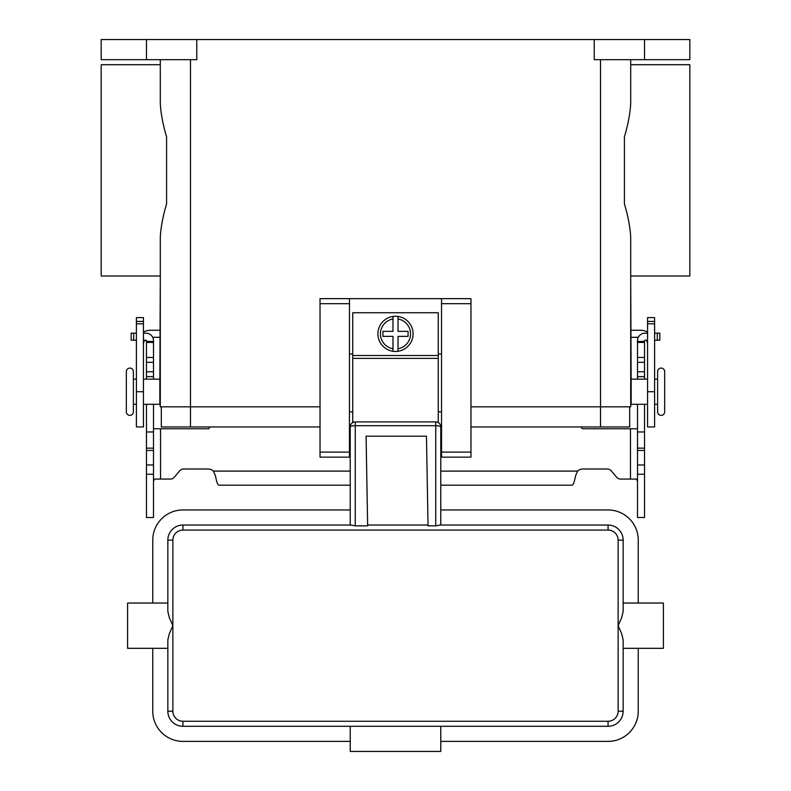 <?xml version="1.0" encoding="UTF-8"?>
<svg xmlns="http://www.w3.org/2000/svg" width="791" height="791" viewBox="0 0 791 791"><rect width="100%" height="100%" fill="white"/><g stroke="black" fill="none" stroke-linecap="round" stroke-linejoin="round"><path stroke-width="1.19" d="M355.248 525.847L350.937 525.046L182.939 525.046A15.098 15.098 0 0 0 167.84 540.144L167.84 611.443L167.84 603.029L127.598 603.029L127.598 648.313L167.84 648.313L167.84 711.198A15.098 15.098 0 0 0 182.939 726.296L608.061 726.296A15.098 15.098 0 0 0 623.16 711.198L623.16 639.899L623.16 648.313L663.402 648.313L663.402 603.029L623.16 603.029L623.16 540.144A15.098 15.098 0 0 0 608.061 525.046L440.063 525.046L435.752 525.847L428.03 525.847L426.468 436.187L366.085 436.187L367.647 525.847L355.248 525.847L355.248 425.706A5.033 1.246 180 0 0 351.698 426.062A5.033 1.246 180 0 0 350.215 426.942L350.215 525.046M440.785 525.046L440.785 426.942A5.033 1.246 180 0 0 439.302 426.062A5.033 1.246 180 0 0 435.752 425.706L435.752 525.847M167.84 611.443L169.314 617.642L172.873 625.671L169.314 633.71L167.84 639.899L167.84 711.198L172.873 711.198L172.873 540.144L167.84 540.144L167.84 603.029M623.16 639.899L621.686 633.71L618.127 625.671L621.686 617.642L623.16 611.443L623.16 540.144L618.127 540.144L618.127 711.198A10.065 10.065 0 0 1 608.061 721.263L182.939 721.263L182.939 726.296M167.84 648.313L167.84 639.899M623.16 603.029L623.16 611.443M618.127 711.198L623.16 711.198L623.16 648.313M440.785 726.296L440.785 751.45L350.215 751.45L350.215 726.296M350.215 741.385L182.939 741.385A30.187 30.187 0 0 1 152.752 711.198L152.752 648.313M638.248 648.313L638.248 711.198A30.187 30.187 0 0 1 608.061 741.385L440.785 741.385M152.752 603.029L152.752 540.144A30.187 30.187 0 0 1 182.939 509.958L350.215 509.958M440.785 509.958L608.061 509.958A30.187 30.187 0 0 1 638.248 540.144L638.248 603.029M428.02 525.046L367.637 525.046M349.464 426.942L350.215 426.942A5.033 5.033 0 0 1 355.248 421.91L435.752 421.91A5.033 5.033 0 0 1 440.785 426.942L441.536 426.942M129.862 368.082A3.52 3.52 0 0 0 126.333 371.602L126.333 411.854A3.52 3.52 0 0 0 129.862 415.374A3.52 3.52 0 0 0 133.382 411.854L133.382 371.602A3.52 3.52 0 0 0 129.862 368.082M661.138 415.374A3.52 3.52 0 0 1 657.618 411.854L657.618 371.602A3.52 3.52 0 0 1 661.138 368.082A3.52 3.52 0 0 1 664.667 371.602L664.667 411.854A3.52 3.52 0 0 1 661.138 415.374M395.5 316.262A17.61 17.61 0 0 1 398.011 316.44L398.011 331.35L408.077 331.35L408.077 336.383L398.011 336.383L398.011 351.293A17.61 17.61 0 0 1 392.989 351.293L392.989 336.383L382.923 336.383L382.923 331.35L392.989 331.35L392.989 316.44A17.61 17.61 0 0 1 395.5 316.262M159.841 384.179L160.296 276.01L101.179 276.01L101.179 64.704L160.296 64.704L160.296 59.671L160.296 103.433C160.82 113.4 162.916 124.533 166.585 136.853L166.585 203.87C162.916 216.18 160.82 227.314 160.296 237.28L160.296 406.821L320.029 406.821M631.159 384.179L630.704 276.01L689.821 276.01L689.821 64.704L630.704 64.704L630.704 59.671L630.704 103.433C630.18 113.35 628.084 124.494 624.415 136.853L624.415 203.87C628.084 216.23 630.18 227.363 630.704 237.28L630.704 406.821L470.971 406.821M159.841 399.277L160.296 406.821M136.398 379.146L133.382 379.146M133.382 404.3L136.398 404.3M143.438 404.3L159.841 404.3L159.841 379.146L143.438 379.146M631.159 399.277L630.704 406.821M654.602 379.146L657.618 379.146M657.618 404.3L654.602 404.3M647.562 404.3L631.159 404.3L631.159 379.146L647.562 379.146M438.263 422.592L438.263 312.742L352.737 312.742L352.737 422.592M441.536 353.992L438.263 353.992M349.464 298.652L320.029 298.652L320.029 457.129L349.464 457.129L349.464 298.652L441.536 298.652L441.536 457.129L470.971 457.129L470.971 298.652L441.536 298.652M352.737 353.992L349.464 353.992M152.683 337.312L160.296 337.312M143.438 332.151A14.09 14.09 0 0 1 150.488 330.262L160.296 330.262M144.783 340.219A7.04 7.04 0 0 0 143.438 344.352M136.398 321.423L136.398 426.942L143.438 426.942L143.438 317.596L136.398 317.596L136.398 321.423L143.438 321.423M638.317 337.312L630.704 337.312M647.562 332.151A14.09 14.09 0 0 0 640.512 330.262L630.704 330.262M647.562 344.352A7.04 7.04 0 0 0 646.217 340.219M654.602 321.423L654.602 426.942L647.562 426.942L647.562 317.596L654.602 317.596L654.602 321.423L647.562 321.423M146.464 39.55L146.464 59.671L101.179 59.671L101.179 39.55L689.821 39.55L689.821 59.671L644.536 59.671L644.536 39.55M594.229 39.55L594.229 59.671L644.536 59.671M196.771 39.55L196.771 59.671L146.464 59.671M320.029 426.942L161.305 426.942L161.305 406.821M629.695 406.821L629.695 426.942L470.971 426.942M441.536 411.854L438.263 411.854M352.737 411.854L349.464 411.854M392.989 316.44A17.61 17.61 0 0 0 392.989 351.293L392.989 348.752A15.098 15.098 0 0 1 392.989 318.991L392.989 316.44A17.61 17.61 0 0 0 392.989 351.293M398.011 351.293A17.61 17.61 0 0 0 398.011 316.44L398.011 318.991A15.098 15.098 0 0 1 398.011 348.752L398.011 351.293A17.61 17.61 0 0 0 398.011 316.44M644.536 404.3L644.536 517.502L637.497 517.502L637.497 404.3M146.464 404.3L146.464 517.502L153.503 517.502L153.503 404.3M620.559 479.069A5.033 5.033 0 0 1 616.703 477.27A5.033 5.033 0 0 0 620.559 479.069L636.409 479.069L637.497 481.264M146.464 379.146L146.464 340.723A0.504 0.504 0 0 0 145.959 340.219L143.438 340.219M143.438 333.179L145.959 333.179A7.544 7.544 0 0 1 153.503 340.723L153.503 379.146M153.503 481.264L154.591 479.069L170.441 479.069A5.033 5.033 0 0 0 174.297 477.27L179.725 470.803A5.033 5.033 0 0 1 183.581 469.014L208.171 469.014A7.544 7.544 0 0 1 213.392 471.11L215.468 475.866C216.576 481.759 217.683 484.863 218.8 485.19L350.215 485.19M209.625 426.942L209.388 427.832A1.256 1.256 0 0 1 208.171 428.762L153.503 428.762M146.464 431.975L153.503 431.975M146.464 341.415L153.503 341.415M136.398 340.219L131.177 340.219L131.177 333.179L136.398 333.179M637.497 428.762L582.829 428.762A1.256 1.256 0 0 1 581.612 427.832L581.375 426.942M440.785 485.19L572.2 485.19C573.317 484.873 574.424 481.768 575.532 475.866L577.608 471.11A7.544 7.544 0 0 1 582.829 469.014L607.419 469.014A5.033 5.033 0 0 1 611.275 470.803L616.703 477.27M647.562 340.219L645.041 340.219A0.504 0.504 0 0 0 644.536 340.723L644.536 379.146M637.497 379.146L637.497 340.723A7.544 7.544 0 0 1 645.041 333.179L647.562 333.179M644.536 431.975L637.497 431.975M644.536 341.415L637.497 341.415M654.602 333.179L659.823 333.179L659.823 340.219L654.602 340.219M350.215 426.942A5.033 5.033 0 0 1 355.248 421.91L355.248 425.706L435.752 425.706L435.752 421.91A5.033 5.033 0 0 1 440.785 426.942M172.873 540.144A10.065 10.065 0 0 1 182.939 530.079L182.939 525.046M182.939 530.079L608.061 530.079A10.065 10.065 0 0 1 618.127 540.144M608.061 525.046L608.061 530.079M608.061 726.296L608.061 721.263M182.939 721.263A10.065 10.065 0 0 1 172.873 711.198M136.398 323.806L143.438 323.806M136.398 391.723L143.438 391.723M654.602 391.723L647.562 391.723M654.602 323.806L647.562 323.806M190.483 59.671L190.483 426.942M600.517 59.671L600.517 426.942M320.029 303.685L349.464 303.685M320.029 452.096L349.464 452.096M441.536 452.096L470.971 452.096M441.536 303.685L470.971 303.685M352.737 355.505L438.263 355.505M352.737 358.382L438.263 358.382M160.543 428.762L160.543 479.069M146.464 464.97L153.503 464.97M146.464 450.455L153.503 450.455M146.464 448.151L153.503 448.151M146.464 376.635L153.503 376.635M146.464 371.77L153.503 371.77M146.464 362.318L153.503 362.318M146.464 357.453L153.503 357.453M146.464 342.424L153.503 342.424M133.689 340.219L133.689 333.179M213.392 471.11L350.215 471.11M440.785 471.11L577.608 471.11M630.457 479.069L630.457 428.762M644.536 464.97L637.497 464.97M644.536 450.455L637.497 450.455M644.536 448.151L637.497 448.151M644.536 376.635L637.497 376.635M644.536 371.77L637.497 371.77M644.536 362.318L637.497 362.318M644.536 357.453L637.497 357.453M644.536 342.424L637.497 342.424M657.311 340.219L657.311 333.179M146.464 474.234L153.503 474.234M644.536 474.234L637.497 474.234"/></g></svg>
